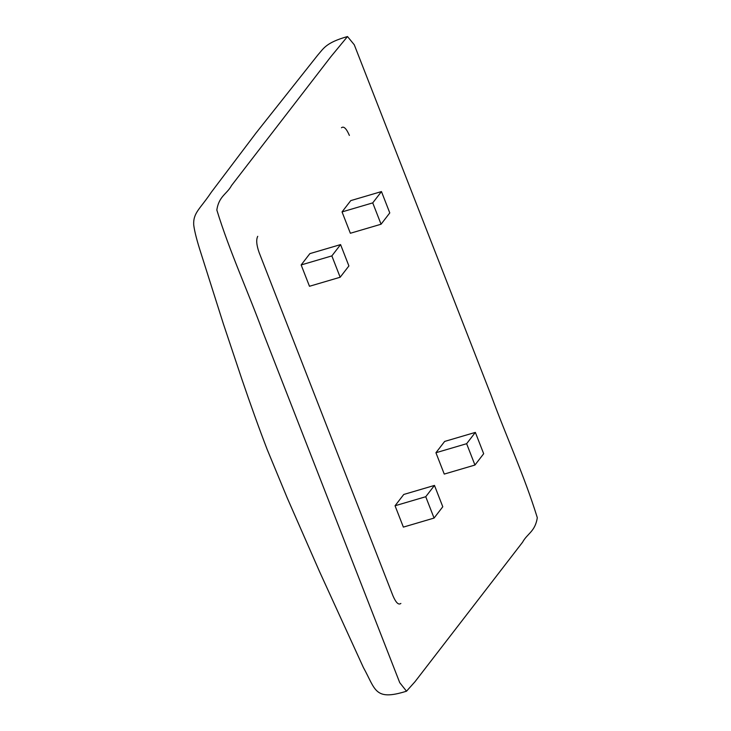 <?xml version="1.0" encoding="UTF-8"?>
<svg xmlns="http://www.w3.org/2000/svg" width="731" height="731" viewBox="0 0 731 731"><rect width="100%" height="100%" fill="white"/><g stroke="black" fill="none" stroke-linecap="round" stroke-linejoin="round"><path stroke-width="1.1" d="M444.658 276.199L491.186 395.535C506.355 436.827 524.365 475.762 537.294 517.676C535.247 531.611 527.225 533.539 522.583 542.201L415.044 681.657L406.518 691.197L399.738 682.663L262.941 332.176C247.772 290.883 229.762 251.948 216.833 210.035C218.88 196.109 226.902 194.172 231.544 185.51L330.86 56.716L347.499 36.55L354.27 44.774L444.658 276.199M474.949 465.044L444.256 474.081L435.932 452.736L444.649 441.433L475.351 432.396L466.634 443.699L474.949 465.044L483.675 453.732L475.351 432.396M434.068 518.069L403.366 527.106L395.051 505.761L403.768 494.458L434.47 485.421L425.744 496.724L434.068 518.069L442.785 506.757L434.47 485.421M381.061 224.225L350.359 233.262L342.044 211.917L350.761 200.614L381.463 191.577L372.737 202.88L381.061 224.225L389.778 212.913L381.463 191.577M340.171 277.241L309.478 286.278L301.154 264.942L309.871 253.63L340.573 244.593L331.856 255.905L340.171 277.241L348.897 265.938L340.573 244.593M435.932 452.736L466.634 443.699M395.051 505.761L425.744 496.724M342.044 211.917L372.737 202.88M301.154 264.942L331.856 255.905M400.871 603.431C398.578 605.277 395.937 602.728 392.94 595.765L259.103 252.487C256.49 245.04 256.033 239.649 257.732 236.323M341.45 127.751C343.734 125.906 346.375 128.464 349.381 135.427M347.499 36.55C325.843 42.681 323.632 48.474 317.903 54.916L256.106 132.905L211.277 192.28C199.91 209.258 193.139 212.602 193.706 224.865C194.528 231.435 197.032 241.129 201.208 253.959L223.357 323.806L241.815 379.033C250.605 404.873 259.057 428.339 267.153 449.419L287.356 498.231L319.575 571.679L363.389 667.522C375.67 689.552 374.299 701.294 406.518 691.197"/></g></svg>
